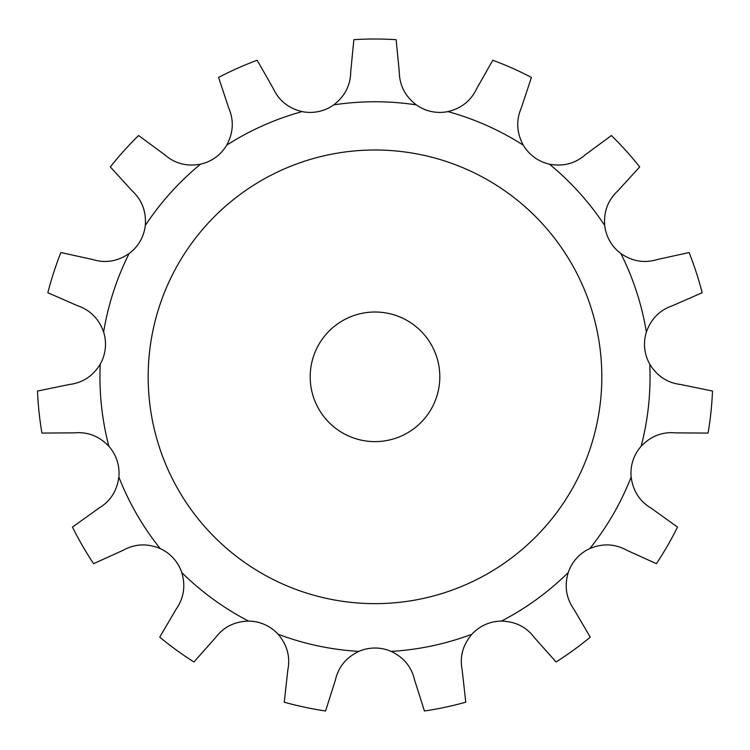 <?xml version="1.0" encoding="UTF-8"?>
<svg xmlns="http://www.w3.org/2000/svg" width="750" height="750" viewBox="0 0 750 750"><rect width="100%" height="100%" fill="white"/><g stroke="black" fill="none" stroke-linecap="round" stroke-linejoin="round"><path stroke-width="1.12" d="M375 648.028L375 648.028A40.5 40.5 0 0 0 358.837 651.394C346.2 657.431 338.381 667.013 335.381 680.109L325.575 710.981A337.8 337.8 0 0 1 284.241 702.197L287.831 670.003C290.419 656.812 287.175 644.888 278.091 634.228A40.5 40.5 0 0 0 248.55 621.084C234.553 621.459 223.519 627.028 215.447 637.772L193.931 661.987A337.8 337.8 0 0 1 159.741 637.153L176.119 609.206C183.853 598.209 185.728 585.994 181.772 572.559A40.5 40.5 0 0 0 160.134 548.531C147.188 543.188 134.841 543.778 123.094 550.312L93.591 563.681A337.8 337.8 0 0 1 72.469 527.091L98.794 508.228C110.325 501.319 117.019 490.922 118.856 477.037A40.5 40.5 0 0 0 108.863 446.288C99.216 436.144 87.694 431.663 74.306 432.863L41.916 433.069A337.8 337.8 0 0 1 37.5 391.05L69.225 384.516C82.575 382.903 92.906 376.125 100.237 364.191A40.5 40.5 0 0 0 103.622 332.044C98.934 318.844 90.225 310.069 77.513 305.709L47.831 292.734A337.8 337.8 0 0 1 60.891 252.544L92.531 259.481C105.375 263.438 117.581 261.45 129.131 253.528A40.5 40.5 0 0 0 145.294 225.525C146.381 211.566 141.994 200.006 132.15 190.856L110.316 166.931A337.8 337.8 0 0 1 138.591 135.525L164.672 154.734C174.806 163.575 186.759 166.725 200.531 164.184A40.5 40.5 0 0 0 226.688 145.181C233.353 132.863 234.056 120.525 228.787 108.159L218.569 77.419A337.8 337.8 0 0 1 257.175 60.234L273.188 88.388C278.85 100.584 288.488 108.319 302.1 111.6A40.5 40.5 0 0 0 333.722 104.878C344.822 96.347 350.484 85.359 350.7 71.916L353.869 39.675A337.8 337.8 0 0 1 396.131 39.675L399.3 71.916C399.516 85.359 405.178 96.347 416.278 104.878A40.5 40.5 0 0 0 447.9 111.6C461.512 108.319 471.15 100.584 476.812 88.388L492.825 60.234A337.8 337.8 0 0 1 531.431 77.419L521.213 108.159C515.944 120.525 516.647 132.863 523.312 145.181A40.5 40.5 0 0 0 549.469 164.184C563.241 166.725 575.194 163.575 585.328 154.734L611.409 135.525A337.8 337.8 0 0 1 639.684 166.931L617.85 190.856C608.006 200.006 603.619 211.566 604.706 225.525A40.5 40.5 0 0 0 620.869 253.528C632.419 261.45 644.625 263.438 657.469 259.481L689.109 252.544A337.8 337.8 0 0 1 702.169 292.734L672.488 305.709C659.775 310.069 651.066 318.844 646.378 332.044A40.5 40.5 0 0 0 649.763 364.191C657.094 376.125 667.425 382.903 680.775 384.516L712.5 391.05A337.8 337.8 0 0 1 708.084 433.069L675.694 432.863C662.306 431.663 650.784 436.144 641.138 446.288A40.5 40.5 0 0 0 631.144 477.037C632.981 490.922 639.675 501.319 651.206 508.228L677.531 527.091A337.8 337.8 0 0 1 656.409 563.681L626.906 550.312C615.159 543.778 602.812 543.188 589.866 548.531A40.5 40.5 0 0 0 568.228 572.559C564.272 585.994 566.147 598.209 573.881 609.206L590.259 637.153A337.8 337.8 0 0 1 556.069 661.987L534.553 637.772C526.481 627.028 515.447 621.459 501.45 621.084A40.5 40.5 0 0 0 471.909 634.228C462.825 644.888 459.581 656.812 462.169 670.003L465.759 702.197A337.8 337.8 0 0 1 424.425 710.981L414.619 680.109C411.619 667.013 403.8 657.431 391.163 651.394A40.5 40.5 0 0 0 375 648.028M601.819 376.819A226.819 226.819 0 0 0 261.591 180.384A226.819 226.819 0 0 0 261.591 573.253A226.819 226.819 0 0 0 601.819 376.819M439.809 376.819A64.809 64.809 0 0 0 342.6 320.691A64.809 64.809 0 0 0 342.6 432.938A64.809 64.809 0 0 0 439.809 376.819M302.1 111.6A275.053 275.053 0 0 0 226.688 145.181M200.531 164.184A275.053 275.053 0 0 0 145.294 225.525M129.131 253.528A275.053 275.053 0 0 0 103.622 332.044M100.237 364.191A275.053 275.053 0 0 0 108.863 446.288M118.856 477.037A275.053 275.053 0 0 0 160.134 548.531M181.772 572.559A275.053 275.053 0 0 0 248.55 621.084M278.091 634.228A275.053 275.053 0 0 0 358.837 651.394M391.163 651.394A275.053 275.053 0 0 0 471.909 634.228M501.45 621.084A275.053 275.053 0 0 0 568.228 572.559M589.866 548.531A275.053 275.053 0 0 0 631.144 477.037M641.138 446.288A275.053 275.053 0 0 0 649.763 364.191M646.378 332.044A275.053 275.053 0 0 0 620.869 253.528M604.706 225.525A275.053 275.053 0 0 0 549.469 164.184M523.312 145.181A275.053 275.053 0 0 0 447.9 111.6M416.278 104.878A275.053 275.053 0 0 0 333.722 104.878"/></g></svg>
